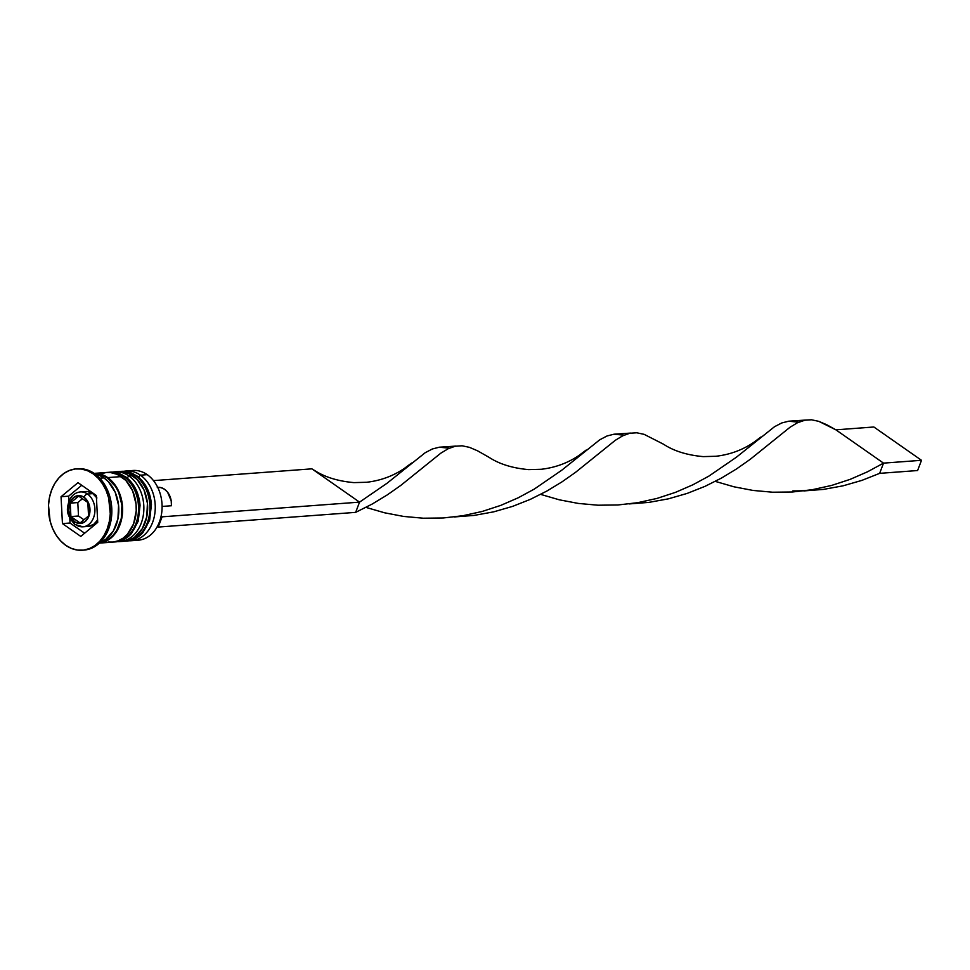 <?xml version="1.0" encoding="UTF-8"?>
<svg xmlns="http://www.w3.org/2000/svg" width="970" height="970" viewBox="0 0 970 970"><rect width="100%" height="100%" fill="white"/><g stroke="black" fill="none" stroke-linecap="round" stroke-linejoin="round"><path stroke-width="1.45" d="M137.182 476.5A3.492 1.94 125 0 0 136.709 475.724A3.492 1.94 125 0 0 135.849 475.506A34.956 26.469 85.7 0 1 150.556 511.408A34.956 26.469 85.7 0 1 130.477 540.448M129.713 540.496A34.956 26.469 -94.3 0 0 149.792 511.469A34.956 26.469 -94.3 0 0 135.085 475.567A34.956 26.469 85.7 0 1 149.525 513.894A34.956 26.469 85.7 0 1 126.015 541.127A34.956 26.469 85.7 0 1 124.875 541.175L126.779 541.066A34.956 26.469 -94.3 0 0 150.289 513.833A34.956 26.469 -94.3 0 0 135.849 475.506L135.085 475.567L135.849 475.506A34.956 26.469 -94.3 0 0 121.589 471.335A34.956 26.469 -94.3 0 0 121.214 471.371M119.674 471.505L120.826 471.396A34.956 26.469 85.7 0 1 135.085 475.567A34.956 26.469 -94.3 0 0 124.014 471.408M120.074 471.505A34.956 26.469 85.7 0 1 135.849 475.506A3.492 1.94 -55 0 1 136.709 475.724A3.492 1.94 -55 0 1 136.855 475.858M125.785 477.349A3.492 1.94 125 0 0 125.312 476.573A3.492 1.94 125 0 0 124.451 476.355A34.956 26.469 85.7 0 1 139.159 512.257A34.956 26.469 85.7 0 1 119.08 541.296M118.328 541.345A34.956 26.469 -94.3 0 0 138.407 512.318A34.956 26.469 -94.3 0 0 123.699 476.416A34.956 26.469 85.7 0 1 138.128 514.743A34.956 26.469 85.7 0 1 114.63 541.975A34.956 26.469 85.7 0 1 113.49 542.024L115.394 541.915A34.956 26.469 -94.3 0 0 138.892 514.682A34.956 26.469 -94.3 0 0 124.451 476.355L123.699 476.416L124.451 476.355A34.956 26.469 -94.3 0 0 110.204 472.184A34.956 26.469 -94.3 0 0 109.816 472.22A34.956 26.469 85.7 0 1 124.451 476.355A3.492 1.94 -55 0 1 125.312 476.573A3.492 1.94 -55 0 1 125.457 476.707M108.288 472.354L109.44 472.244A34.956 26.469 85.7 0 1 123.699 476.416A34.956 26.469 -94.3 0 0 112.629 472.257M75.83 524.721A17.484 13.228 -94.3 0 0 84.802 526.492A17.484 13.228 -94.3 0 0 94.842 511.966A17.484 13.228 -94.3 0 0 87.494 494.021A3.492 1.94 125 0 0 84.038 497.258A13.98 10.585 85.7 0 1 88.913 516.198A13.98 10.585 85.7 0 1 74.714 521.812A3.492 1.94 125 0 0 74.969 524.491A3.492 1.94 -55 0 1 74.714 521.812L78.715 523.436L84.705 521.896L87.809 518.465L89.64 513.676L89.895 508.256L87.336 500.738L84.038 497.258L80.049 495.646L74.047 497.173L70.943 500.605L69.125 505.406L68.87 510.826L70.204 516.052L74.714 521.812A13.98 10.585 85.7 0 1 69.852 502.884A13.98 10.585 85.7 0 1 84.038 497.258A3.492 1.94 -55 0 1 87.494 494.021A17.484 13.228 85.7 0 1 94.708 513.191A17.484 13.228 85.7 0 1 82.959 526.807A17.484 13.228 85.7 0 1 75.83 524.721A3.492 1.94 -55 0 1 74.969 524.491M96.418 497.234A17.484 13.228 -94.3 0 0 92.805 493.621L87.494 494.021L92.805 493.621L96.915 497.974M85.202 491.584L87.797 491.608L92.805 493.621A17.484 13.228 -94.3 0 0 85.675 491.535L80.364 491.935C74.969 492.566 71.101 495.84 68.749 501.769C67.67 507.274 64.359 513.348 74.993 524.515L82.959 526.807L88.27 526.407A17.484 13.228 -94.3 0 0 97.594 520.005L93.641 524.418L88.234 526.407M129.095 540.775A34.956 26.469 -94.3 0 0 154.618 514.937A34.956 26.469 -94.3 0 0 140.407 475.167A34.956 26.469 85.7 0 1 154.836 513.494A34.956 26.469 85.7 0 1 131.338 540.726L138.176 540.217A34.956 26.469 -94.3 0 0 161.675 512.984A34.956 26.469 -94.3 0 0 147.234 474.657A34.956 26.469 85.7 0 1 161.311 515.179A34.956 26.469 85.7 0 1 134.733 540.181M140.407 475.167L138.419 477.034L140.407 475.167L147.234 474.657L140.407 475.167A34.956 26.469 -94.3 0 0 123.917 471.287A34.956 26.469 85.7 0 1 126.148 470.996A34.956 26.469 85.7 0 1 140.407 475.167M117.697 541.624A34.956 26.469 -94.3 0 0 143.22 515.785A34.956 26.469 -94.3 0 0 129.01 476.015L127.034 477.883L129.01 476.015A34.956 26.469 85.7 0 1 143.451 514.342A34.956 26.469 85.7 0 1 119.941 541.575L123.748 541.296A34.956 26.469 -94.3 0 0 147.246 514.064A34.956 26.469 -94.3 0 0 132.805 475.736L129.01 476.015L132.805 475.736A34.956 26.469 -94.3 0 0 118.546 471.565L114.751 471.844A34.956 26.469 85.7 0 1 129.01 476.015A34.956 26.469 -94.3 0 0 112.532 472.135A34.956 26.469 85.7 0 1 114.751 471.844M82.414 550.22A40.788 30.882 85.7 0 1 65.778 545.346L71.465 548.45L77.442 550.063L83.505 550.111L89.41 548.596L94.927 545.589L99.849 541.187L103.984 535.573L107.173 528.965L109.295 521.605L110.265 513.785L108.652 497.949L106.13 490.553L102.577 483.884L98.14 478.198L92.987 473.724L94.502 473.615L92.987 473.724A40.788 30.882 85.7 0 1 109.828 518.441A40.788 30.882 85.7 0 1 82.414 550.22L83.929 550.099A40.788 30.882 -94.3 0 0 111.344 518.332A40.788 30.882 -94.3 0 0 94.502 473.615A40.788 30.882 85.7 0 1 111.283 518.817A40.788 30.882 85.7 0 1 83.165 550.148M107.743 477.592A34.956 26.469 85.7 0 1 122.244 515.482A34.956 26.469 85.7 0 1 99.364 543.103L104.687 541.769L109.416 539.187L113.635 535.428L119.904 524.94L122.559 511.93L121.177 498.362L115.976 486.309L107.743 477.592L121.42 476.585L107.743 477.592L102.881 474.936L94.175 473.384A34.956 26.469 85.7 0 1 107.743 477.592M98.685 543.164L112.35 542.145A34.956 26.469 -94.3 0 0 135.861 514.912A34.956 26.469 -94.3 0 0 121.42 476.585A34.956 26.469 -94.3 0 0 107.161 472.414L93.496 473.433M93.945 473.845L99.085 475.227L103.948 477.883L108.373 481.714L115.224 492.299L118.57 505.37L117.928 518.914L113.381 530.893L105.621 539.478L100.177 542.327A34.956 26.469 -94.3 0 0 118.728 512.706A34.956 26.469 -94.3 0 0 103.948 477.883L99.764 478.198L103.948 477.883A34.956 26.469 -94.3 0 0 95.096 474.039M99.57 542.485L104.542 541.212L109.198 538.677L113.344 534.967L116.824 530.238L121.299 518.465L121.929 505.14L118.631 492.287L115.648 486.673L107.549 478.113A34.374 26.02 85.7 0 1 121.868 514.864A34.374 26.02 85.7 0 1 100.08 542.424M92.987 473.724L87.3 470.62L81.31 469.019L75.248 468.971L69.355 470.474L63.826 473.493L58.915 477.883L54.781 483.496L51.592 490.117L49.47 497.477L48.5 505.297L50.113 521.132L52.635 528.529L56.175 535.197L60.613 540.872L65.778 545.346A40.788 30.882 85.7 0 1 48.936 500.629A40.788 30.882 85.7 0 1 76.351 468.862A40.788 30.882 85.7 0 1 92.987 473.724M97.715 522.357L80.777 536.41L62.444 523.594L61.049 496.725L77.988 482.66L96.321 495.476L97.715 522.357L80.777 536.41L62.444 523.594L70.034 523.024L84.62 533.221L70.034 523.024L62.444 523.594L61.049 496.725L68.64 496.155L68.906 501.344L68.64 496.155L61.049 496.725L77.988 482.66L96.321 495.476L97.715 522.357M94.502 473.615A40.788 30.882 -94.3 0 0 77.867 468.752A40.788 30.882 -94.3 0 0 77.115 468.813A40.788 30.882 85.7 0 1 94.502 473.615M107.549 478.113L102.759 475.494L94.987 473.954M108.094 542.012L113.296 542.048L118.352 540.751L123.081 538.18L127.3 534.409L133.581 523.921L136.224 510.911L136.042 504.06L132.684 491.002L125.845 480.417L116.545 473.918L111.417 472.548L106.215 472.499L101.159 473.796M123.663 541.296L129.75 539.902L134.478 537.332L142.238 528.747L146.785 516.767L147.428 503.224L144.081 490.153L137.231 479.568L127.931 473.069L122.802 471.699L117.612 471.65M129.58 471.032A34.956 26.469 85.7 0 1 147.234 474.657A34.956 26.469 -94.3 0 0 132.975 470.486L126.148 470.996M69.791 518.356L70.034 523.024L69.791 518.356M81.735 485.291L68.64 496.155L81.735 485.291M80.364 491.935A17.484 13.228 85.7 0 1 87.494 494.021A17.484 13.228 -94.3 0 0 78.509 492.251M88.549 515.943L80.073 522.975L70.907 516.561L70.216 503.127L78.679 496.106L87.846 502.508L88.549 515.943L80.073 522.975L70.907 516.561L78.497 516.004L83.917 519.787L78.497 516.004L70.907 516.561L70.216 503.127L77.806 502.569L78.497 516.004L77.806 502.569L70.216 503.127L78.679 496.106L87.846 502.508L88.549 515.943M82.438 498.725L77.806 502.569L82.438 498.725M157.298 487.401L161.008 487.619L164.56 489.28L167.616 492.226L171.217 500.847L171.447 505.746L162.099 506.437L171.447 505.746A16.32 12.355 -94.3 0 0 157.904 487.328L157.71 487.34M455.948 446.091L439.325 447.206L432.353 448.977L425.139 452.76L387.042 483.254L359.543 502.133L162.099 516.828L161.117 516.149L162.099 516.828L158.207 527.062L157.358 526.467L158.207 527.062L355.65 512.366L158.207 527.062L162.099 516.828L359.543 502.133L311.904 468.837L153.502 480.623L311.904 468.837L359.543 502.133L355.65 512.366L372.201 504.048L387.285 494.894L400.828 485.376L440.707 453.257L448.116 448.77L455.136 446.248L462.12 445.788L469.468 447.352L477.507 450.783L488.965 457.282L477.507 450.783L469.468 447.352L462.12 445.788L455.136 446.248L448.116 448.77L440.707 453.257L400.828 485.376L387.285 494.894L372.201 504.048L355.65 512.366L359.543 502.133L387.042 483.254L425.139 452.76L432.353 448.977L439.325 447.206L449.365 448.188M454.481 516.937L474.148 515.409L493.681 511.845L512.512 506.413L530.323 499.368L546.862 491.05L561.945 481.896L575.489 472.378L615.368 440.259L622.788 435.772L629.797 433.25L636.793 432.79L644.128 434.342L663.625 444.272L644.128 434.342L636.793 432.79L629.797 433.25L622.788 435.772L615.368 440.259L575.489 472.378L561.945 481.896L546.862 491.05L530.323 499.368L512.512 506.413L493.681 511.845L474.148 515.409L454.481 516.937M803.815 490.929L823.469 489.401L843.003 485.837L861.833 480.405L879.644 473.36L883.524 463.126L867.507 471.796L850.132 479.362L831.642 485.424L812.327 489.692L792.538 491.984L772.629 492.214L752.975 490.432L733.951 486.794L715.29 481.387L733.951 486.794L752.975 490.432L772.629 492.214L792.538 491.984L812.327 489.692L831.642 485.424L850.132 479.362L867.507 471.796L883.524 463.126L835.885 429.831L826.828 424.775L818.789 421.344L811.453 419.78L804.457 420.252L797.449 422.762L790.029 427.249L750.149 459.368L736.606 468.886L721.522 478.04L704.984 486.358L687.172 493.415L668.342 498.847L648.809 502.399L629.154 503.927L648.809 502.399L668.342 498.847L687.172 493.415L704.984 486.358L721.522 478.04L736.606 468.886L750.149 459.368L790.029 427.249L797.449 422.762L805.27 420.083L811.453 419.78L818.789 421.344L835.885 429.831L873.861 426.994L921.5 460.301L883.524 463.126L835.885 429.831L873.861 426.994L921.5 460.301L917.608 470.535L879.644 473.36L861.833 480.405L843.003 485.837L823.469 489.401L803.815 490.929M630.609 433.093L613.986 434.208L607.026 435.979L599.799 439.762L561.703 470.256L534.203 489.135L518.186 497.804L500.811 505.37L482.32 511.42L463.005 515.7L443.205 517.98L423.296 518.21L403.653 516.44L384.629 512.803L365.969 507.395L384.629 512.803L403.653 516.44L423.296 518.21L443.205 517.98L463.005 515.7L482.32 511.42L500.811 505.37L518.186 497.804L534.203 489.135L561.703 470.256L599.799 439.762L607.026 435.979L613.986 434.208L624.025 435.178M805.27 420.083L788.646 421.21L781.687 422.981L774.46 426.751L736.363 457.246L708.864 476.124L692.847 484.806L675.472 492.36L656.981 498.422L637.666 502.69L617.866 504.982L597.957 505.212L578.314 503.43L559.29 499.805L540.63 494.385L559.29 499.805L578.314 503.43L597.957 505.212L617.866 504.982L637.666 502.69L656.981 498.422L675.472 492.36L692.847 484.806L708.864 476.124L736.363 457.246L774.46 426.751L781.687 422.981L788.646 421.21L798.686 422.18M883.524 463.126L921.5 460.301L917.608 470.535L879.644 473.36L883.524 463.126M120.826 471.396L136.685 475.712C145.379 482.236 150.301 491.826 151.441 504.473L149.635 520.272L142.905 532.578C138.37 537.695 132.999 540.52 126.779 541.066M109.44 472.244L125.288 476.561C133.993 483.084 138.916 492.675 140.056 505.321L138.249 521.12L131.52 533.427C126.985 538.544 121.602 541.369 115.394 541.915M76.351 468.862L77.867 468.752M792.89 490.905C801.935 490.965 809.186 490.42 814.63 489.292M586.195 450.044L578.944 455.463C567.753 463.042 555.204 467.637 541.296 469.274L528.589 469.613C512.487 468.17 499.271 464.048 488.953 457.27M411.535 463.054L404.284 468.474C393.092 476.04 380.543 480.647 366.636 482.272L353.929 482.611C337.815 481.168 324.611 477.058 314.292 470.268M760.856 437.046L753.605 442.465C742.414 450.031 729.864 454.639 715.957 456.264L703.25 456.615C687.148 455.16 673.932 451.05 663.613 444.272"/></g></svg>
